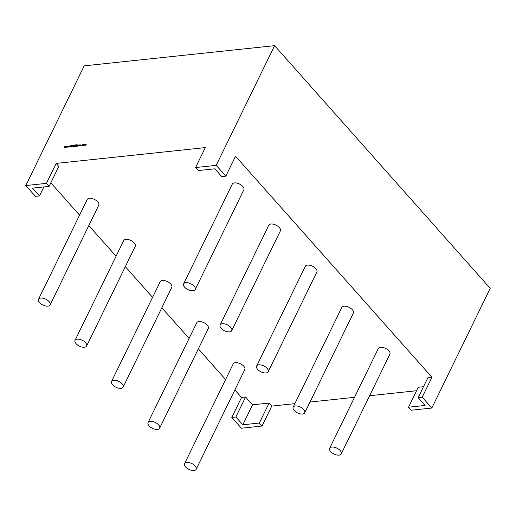 <?xml version="1.0" encoding="UTF-8"?>
<svg xmlns="http://www.w3.org/2000/svg" width="516" height="516" viewBox="0 0 516 516"><rect width="100%" height="100%" fill="white"/><g stroke="black" fill="none" stroke-linecap="round" stroke-linejoin="round"><path stroke-width="0.77" d="M341.244 453.912L389.896 354.163A6.444 3.27 -154 0 0 388.864 350.835A6.444 3.27 -154 0 0 382.911 347.474A6.444 3.27 -154 0 0 378.318 348.519L329.666 448.269A6.444 3.27 26 0 1 334.258 447.224A6.444 3.27 26 0 1 340.212 450.584A6.444 3.27 26 0 1 341.244 453.912A6.444 3.27 26 0 1 336.651 454.957A6.444 3.27 26 0 1 330.692 451.597A6.444 3.27 26 0 1 329.666 448.269M304.73 412.819L353.383 313.07A6.444 3.27 -154 0 0 352.357 309.742A6.444 3.27 -154 0 0 346.397 306.375A6.444 3.27 -154 0 0 341.805 307.42L293.153 407.169A6.444 3.27 26 0 1 297.745 406.124A6.444 3.27 26 0 1 303.705 409.491A6.444 3.27 26 0 1 304.73 412.819A6.444 3.27 26 0 1 300.138 413.864A6.444 3.27 26 0 1 294.185 410.497A6.444 3.27 26 0 1 293.153 407.169M268.223 371.726L316.876 271.977A6.444 3.27 -154 0 0 315.844 268.649A6.444 3.27 -154 0 0 309.89 265.282A6.444 3.27 -154 0 0 305.291 266.327L256.645 366.076A6.444 3.27 26 0 1 261.238 365.031A6.444 3.27 26 0 1 267.191 368.398A6.444 3.27 26 0 1 268.223 371.726A6.444 3.27 26 0 1 263.631 372.771A6.444 3.27 26 0 1 257.671 369.404A6.444 3.27 26 0 1 256.645 366.076M231.71 330.627L280.362 230.878A6.444 3.27 -154 0 0 279.33 227.55A6.444 3.27 -154 0 0 273.377 224.189A6.444 3.27 -154 0 0 268.784 225.234L220.132 324.983A6.444 3.27 26 0 1 224.724 323.938A6.444 3.27 26 0 1 230.684 327.299A6.444 3.27 26 0 1 231.71 330.627A6.444 3.27 26 0 1 227.117 331.672A6.444 3.27 26 0 1 221.164 328.311A6.444 3.27 26 0 1 220.132 324.983M195.203 289.534L243.849 189.785A6.444 3.27 -154 0 0 242.823 186.457A6.444 3.27 -154 0 0 236.863 183.096A6.444 3.27 -154 0 0 232.271 184.141L183.619 283.89A6.444 3.27 26 0 1 188.217 282.845A6.444 3.27 26 0 1 194.171 286.206A6.444 3.27 26 0 1 195.203 289.534A6.444 3.27 26 0 1 190.604 290.579A6.444 3.27 26 0 1 184.651 287.219A6.444 3.27 26 0 1 183.619 283.89M50.11 304.924L98.762 205.168A6.444 3.27 -154 0 0 97.737 201.84A6.444 3.27 -154 0 0 91.777 198.479A6.444 3.27 -154 0 0 87.185 199.524L38.532 299.274A6.444 3.27 -154 0 0 39.564 302.602A6.444 3.27 -154 0 0 45.518 305.969A6.444 3.27 -154 0 0 50.11 304.924A6.444 3.27 -154 0 0 49.084 301.589A6.444 3.27 -154 0 0 43.125 298.229A6.444 3.27 -154 0 0 38.532 299.274M86.624 346.017L135.276 246.267A6.444 3.27 -154 0 0 134.244 242.939A6.444 3.27 -154 0 0 128.291 239.572A6.444 3.27 -154 0 0 123.698 240.617L75.046 340.367A6.444 3.27 -154 0 0 76.071 343.695A6.444 3.27 -154 0 0 82.031 347.062A6.444 3.27 -154 0 0 86.624 346.017A6.444 3.27 -154 0 0 85.591 342.688A6.444 3.27 -154 0 0 79.638 339.322A6.444 3.27 -154 0 0 75.046 340.367M123.137 387.11L171.783 287.36A6.444 3.27 -154 0 0 170.757 284.032A6.444 3.27 -154 0 0 164.798 280.665A6.444 3.27 -154 0 0 160.205 281.71L111.553 381.459A6.444 3.27 -154 0 0 112.585 384.788A6.444 3.27 -154 0 0 118.538 388.155A6.444 3.27 -154 0 0 123.137 387.11A6.444 3.27 -154 0 0 122.105 383.781A6.444 3.27 -154 0 0 116.152 380.415A6.444 3.27 -154 0 0 111.553 381.459M159.644 428.203L208.296 328.453A6.444 3.27 -154 0 0 207.264 325.125A6.444 3.27 -154 0 0 201.311 321.765A6.444 3.27 -154 0 0 196.719 322.81L148.066 422.559A6.444 3.27 -154 0 0 149.098 425.887A6.444 3.27 -154 0 0 155.052 429.248A6.444 3.27 -154 0 0 159.644 428.203A6.444 3.27 -154 0 0 158.618 424.874A6.444 3.27 -154 0 0 152.659 421.514A6.444 3.27 -154 0 0 148.066 422.559M196.157 469.296L244.81 369.546A6.444 3.27 -154 0 0 243.778 366.218A6.444 3.27 -154 0 0 237.824 362.858A6.444 3.27 -154 0 0 233.226 363.903L184.58 463.652A6.444 3.27 -154 0 0 185.605 466.98A6.444 3.27 -154 0 0 191.565 470.34A6.444 3.27 -154 0 0 196.157 469.296A6.444 3.27 -154 0 0 195.125 465.967A6.444 3.27 -154 0 0 189.172 462.607A6.444 3.27 -154 0 0 184.58 463.652M83.347 144.661L84.198 144.57L83.276 145.628L82.992 145.093L83.418 144.738M83.489 144.822L84.198 144.57M83.276 145.628L83.089 145.196M79.109 145.615L79.374 144.899L79.251 145.738L78.522 145.983L79.116 145.757L78.942 145.235L79.574 145.035M76.213 146.363L75.742 146.409L76.516 144.815L77.277 144.79L77.368 145.499L76.213 146.363M76.968 144.944L77.426 144.951L77.368 145.499M73.633 146.634L74.543 145.022L73.846 146.454L74.356 146.557L73.633 146.634M71.376 146.402L71.563 145.751L71.556 146.738L72.556 145.641L71.485 146.879L71.292 146.305L71.485 146.879M71.324 146.544L71.647 146.847M66.261 147.415L66.371 146.299L66.435 147.086L67.235 146.209L67.177 147.008L68.067 146.118L67.035 147.331L67.061 146.538L66.261 147.415M195.583 167.545L205.31 147.595L56.154 163.411L46.421 183.361L25.8 185.547L84.179 65.848L274.583 45.66L216.204 165.359L195.583 167.545L198.26 170.557L214.83 168.803L221.757 176.601L225.808 176.169L216.204 165.359M64.539 147.595L64.648 146.48L64.719 147.266L65.513 146.389L65.461 147.189L66.351 146.299L65.313 147.518L65.338 146.718L64.539 147.595M67.977 147.234L68.086 146.118L68.157 146.905L68.951 146.022L68.899 146.828L69.783 145.938L68.751 147.15L68.776 146.351L67.977 147.234M70.286 147.028L69.989 146.731L70.795 146.563L70.557 145.764L71.389 145.577L70.698 145.738L70.931 146.55L70.234 146.834M70.163 146.634L70.466 146.976M70.815 146.409L70.524 145.996L70.815 146.409M70.698 145.925L71.111 145.351L71.389 145.577M72.305 146.776L72.872 145.609L73.44 145.531L73.278 146.673L73.349 145.673L72.305 146.776M73.046 145.964L73.44 145.531L73.569 146.073M74.607 146.531L75.388 144.938L76.245 144.841L75.439 145.086L75.201 145.577L75.846 145.66L75.123 145.738L74.82 146.351L75.465 146.441L74.607 146.531M77.626 145.738L77.813 145.086L77.8 146.073L78.806 144.977L77.729 146.221L77.542 145.641L77.729 146.221M77.574 145.88L77.897 146.183M80.935 144.751L80.502 145.905L79.903 145.989L79.619 145.441L81.018 144.848M79.903 145.989L79.709 145.551M82.657 144.732L81.767 145.215L82.018 145.628L82.599 145.447L81.947 145.77L81.625 145.241L82.547 144.564L82.921 144.783M81.767 145.215L82.115 145.738M81.947 145.77L81.722 145.351M84.134 145.518L84.708 144.351L85.998 144.196L85.798 145.344L85.908 144.345L84.895 145.441L85.14 144.422L84.134 145.518M85.121 144.525L85.501 144.577M85.379 144.441L85.998 144.196L86.108 144.712M86.049 144.822L85.908 144.345M85.269 144.938L85.14 144.422M294.875 403.641L271.771 406.092L269.088 403.08L252.518 404.834L245.597 397.036L241.54 397.468L234.857 389.948M309.987 402.041L354.511 397.32M369.63 395.714L416.547 390.741M408.517 407.208L425.081 405.453L418.16 397.655L427.887 377.706L431.944 377.28L422.211 397.23L431.821 408.04L411.194 410.226L408.517 407.208L418.244 387.258L423.501 386.703M431.944 377.28L235.541 156.219L225.808 176.169M56.154 163.411L58.83 166.429L49.104 186.379L32.534 188.134L39.461 195.932L35.404 196.357L25.8 185.547M225.602 379.531L198.344 348.855M189.095 338.438L161.837 307.762M152.581 297.345L125.324 266.662M116.074 256.252L88.816 225.569M79.561 215.153L50.832 182.825M431.821 408.04L490.2 288.341L274.583 45.66M271.771 406.092L262.038 426.042L241.417 428.228L231.807 417.418L241.54 397.468M46.421 183.361L49.104 186.379M262.038 426.042L259.355 423.03L242.791 424.784L235.864 416.986L231.807 417.418M418.16 397.655L422.211 397.23M245.597 397.036L235.864 416.986M43.847 186.934L39.461 195.932M269.088 403.08L259.355 423.03M252.518 404.834L242.791 424.784M71.627 147.041L71.434 146.467M73.588 145.693L73.711 146.241M77.374 145.673L77.271 145.112L77.374 145.673M76.574 144.964L75.955 146.234L77.232 145.512L77.129 144.944L76.574 144.964M77.31 145.602L77.129 144.944M77.877 146.383L77.684 145.802M78.942 145.235L79.722 145.196M80.044 146.151L79.761 145.602M80.638 144.944L80.973 145.131M80.122 146.009L79.896 145.589L80.122 146.009L80.793 145.499L80.573 145.086L80.793 145.499M80.735 145.435L80.425 144.925L79.754 145.428L79.98 145.847L80.651 145.338L80.425 144.925M80.07 145.951L79.754 145.428M82.689 144.725L83.063 144.944M81.909 145.377L82.16 145.789L81.909 145.377M82.089 145.931L81.767 145.402M84.011 144.583L84.34 144.732M83.424 145.789L83.141 145.254M83.276 145.241L83.489 145.647L83.276 145.241M84.153 145.144L83.94 144.732L84.153 145.144M84.089 145.073L83.798 144.564L83.128 145.08L83.347 145.486L84.011 144.983L83.798 144.564M83.444 145.596L83.128 145.08M86.14 144.357L86.249 144.873M86.114 144.886L86.049 144.506M85.334 145.009L85.288 144.583L85.334 145.009"/></g></svg>

